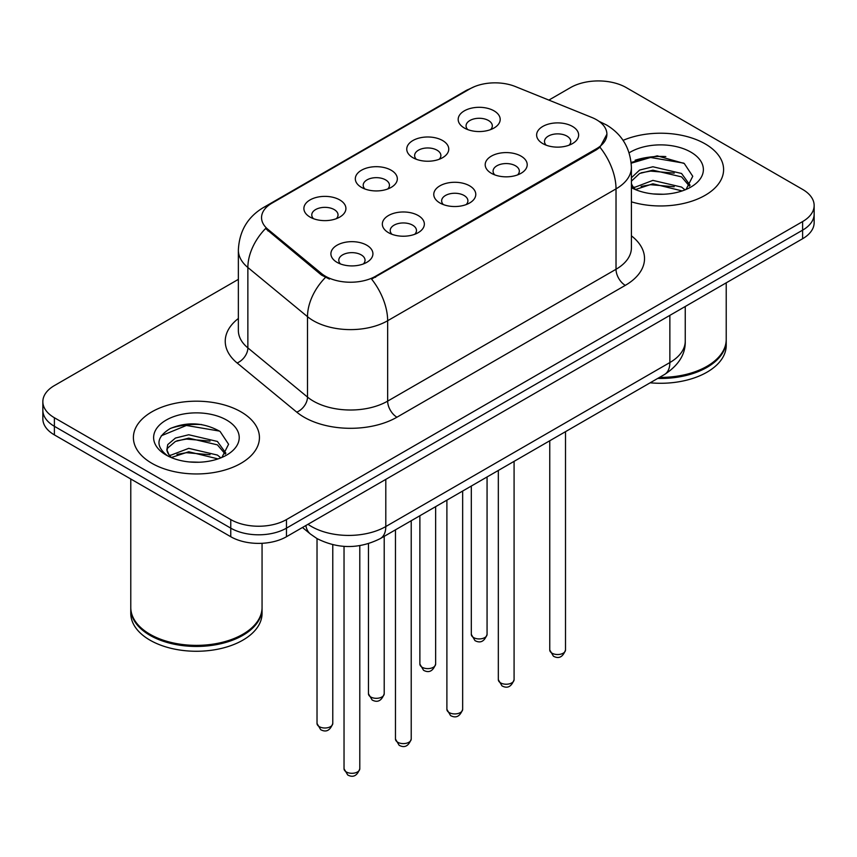 <?xml version="1.0" encoding="UTF-8"?>
<svg xmlns="http://www.w3.org/2000/svg" width="857" height="857" viewBox="0 0 857 857"><rect width="100%" height="100%" fill="white"/><g stroke="black" fill="none" stroke-linecap="round" stroke-linejoin="round"><path stroke-width="1.29" d="M412.903 157.688L412.903 157.688A21.007 12.127 180 0 1 412.903 140.537A21.007 12.127 180 0 1 442.608 140.537A21.007 12.127 180 0 1 442.608 157.688A21.007 12.127 180 0 1 412.903 157.688M439.17 159.295A13.134 7.584 0 0 0 440.884 155.546A13.134 7.584 0 0 0 437.038 150.189A13.134 7.584 0 0 0 422.737 148.54A13.134 7.584 0 0 0 414.627 155.546A13.134 7.584 0 0 0 416.352 159.295M361.472 187.383L361.472 187.383A21.007 12.127 180 0 1 361.472 170.232A21.007 12.127 180 0 1 391.178 170.232A21.007 12.127 180 0 1 391.178 187.383A21.007 12.127 180 0 1 361.472 187.383M387.739 188.99A13.134 7.584 0 0 0 389.453 185.241A13.134 7.584 0 0 0 385.607 179.884A13.134 7.584 0 0 0 371.306 178.235A13.134 7.584 0 0 0 363.197 185.241A13.134 7.584 0 0 0 364.921 188.99M310.041 217.078L310.041 217.078A21.007 12.127 180 0 1 310.041 199.927A21.007 12.127 180 0 1 339.758 199.927A21.007 12.127 180 0 1 339.758 217.078A21.007 12.127 180 0 1 310.041 217.078M336.308 218.685A13.134 7.584 0 0 0 338.033 214.936A13.134 7.584 0 0 0 334.187 209.569A13.134 7.584 0 0 0 319.875 207.93A13.134 7.584 0 0 0 311.766 214.936A13.134 7.584 0 0 0 313.491 218.685M464.333 128.004L464.333 128.004A21.007 12.127 180 0 1 464.333 110.853A21.007 12.127 180 0 1 494.039 110.853A21.007 12.127 180 0 1 494.039 128.004A21.007 12.127 180 0 1 464.333 128.004M490.59 129.611A13.134 7.584 0 0 0 492.314 125.85A13.134 7.584 0 0 0 488.469 120.494A13.134 7.584 0 0 0 474.167 118.855A13.134 7.584 0 0 0 466.058 125.85A13.134 7.584 0 0 0 467.783 129.611M491.35 173.285L491.35 173.285A21.007 12.127 180 0 1 491.35 156.135A21.007 12.127 180 0 1 521.056 156.135A21.007 12.127 180 0 1 521.056 173.285A21.007 12.127 180 0 1 491.35 173.285M517.607 174.892A13.134 7.584 0 0 0 519.331 171.143A13.134 7.584 0 0 0 515.486 165.787A13.134 7.584 0 0 0 501.174 164.137A13.134 7.584 0 0 0 493.075 171.143A13.134 7.584 0 0 0 494.789 174.892M439.92 202.98L439.92 202.98A21.007 12.127 180 0 1 439.92 185.83A21.007 12.127 180 0 1 469.625 185.83A21.007 12.127 180 0 1 469.625 202.98A21.007 12.127 180 0 1 439.92 202.98M466.176 204.587A13.134 7.584 0 0 0 467.901 200.838A13.134 7.584 0 0 0 464.055 195.471A13.134 7.584 0 0 0 449.743 193.832A13.134 7.584 0 0 0 441.644 200.838A13.134 7.584 0 0 0 443.369 204.587M388.489 232.675L388.489 232.675A21.007 12.127 180 0 1 388.489 215.525A21.007 12.127 180 0 1 418.195 215.525A21.007 12.127 180 0 1 418.195 232.675A21.007 12.127 180 0 1 388.489 232.675M414.745 234.282A13.134 7.584 0 0 0 416.47 230.533A13.134 7.584 0 0 0 412.624 225.166A13.134 7.584 0 0 0 398.323 223.527A13.134 7.584 0 0 0 390.214 230.533A13.134 7.584 0 0 0 391.938 234.282M337.058 262.36L337.058 262.36A21.007 12.127 180 0 1 337.058 245.209A21.007 12.127 180 0 1 366.764 245.209A21.007 12.127 180 0 1 366.764 262.36A21.007 12.127 180 0 1 337.058 262.36M363.325 263.977A13.134 7.584 0 0 0 365.039 260.217A13.134 7.584 0 0 0 361.193 254.861A13.134 7.584 0 0 0 346.892 253.222A13.134 7.584 0 0 0 338.783 260.217A13.134 7.584 0 0 0 340.508 263.977M542.781 143.59L542.781 143.59A21.007 12.127 180 0 1 542.781 126.44A21.007 12.127 180 0 1 572.487 126.44A21.007 12.127 180 0 1 572.487 143.59A21.007 12.127 180 0 1 542.781 143.59M569.037 145.208A13.134 7.584 0 0 0 570.762 141.448A13.134 7.584 0 0 0 566.916 136.092A13.134 7.584 0 0 0 552.604 134.453A13.134 7.584 0 0 0 544.506 141.448A13.134 7.584 0 0 0 546.22 145.208M591.791 117.452A35.448 20.461 180 0 1 596.526 119.744A35.448 20.461 180 0 1 606.906 134.217A35.448 20.461 180 0 1 596.526 148.69L375.58 276.243A35.448 20.461 180 0 1 321.482 273.512L267.962 229.376A35.448 20.461 180 0 1 261.546 217.646A35.448 20.461 180 0 1 271.937 203.173L469.957 88.839A35.448 20.461 180 0 1 515.357 86.546L591.791 117.452M705.14 143.869A63.022 36.38 0 0 0 623.082 140.355A63.022 36.38 0 0 1 705.14 143.869A63.022 36.38 0 0 1 723.597 169.59A63.022 36.38 0 0 0 705.14 143.869M240.978 411.842A63.022 36.38 0 0 0 172.3 403.958A63.022 36.38 0 0 0 133.403 437.573A63.022 36.38 0 0 0 151.86 463.294A63.022 36.38 0 0 0 220.538 471.189A63.022 36.38 0 0 0 259.435 437.573A63.022 36.38 0 0 0 240.978 411.842A63.022 36.38 0 0 0 172.3 403.958A63.022 36.38 0 0 0 133.403 437.573A63.022 36.38 0 0 0 151.86 463.294A63.022 36.38 0 0 0 220.538 471.189A63.022 36.38 0 0 0 259.435 437.573A63.022 36.38 0 0 0 240.978 411.842M606.906 134.217L599.964 147.243L596.526 149.739L371.595 279.093A45.946 26.524 60 0 1 387.653 320.732A52.513 30.316 180 0 1 313.383 320.732A52.513 30.316 180 0 1 307.502 316.683L247.866 267.502A52.513 30.316 180 0 1 238.364 250.115L238.364 330.513A52.513 30.316 0 0 0 247.866 347.899L307.502 397.08A52.513 30.316 0 0 0 313.383 401.13A52.513 30.316 0 0 0 387.653 401.13L616.022 269.28A52.513 30.316 0 0 0 631.405 247.844L631.405 167.447A52.513 30.316 180 0 1 616.022 188.883A45.946 26.524 -120 0 0 599.964 147.243M238.364 279.361L54.387 385.586A39.39 22.743 0 0 0 42.85 401.665L42.85 418.816A39.39 22.743 0 0 0 54.387 434.895L230.769 536.728L230.769 528.148A39.39 22.743 0 0 0 286.463 528.148L802.613 230.158A39.39 22.743 0 0 0 814.15 214.079A39.39 22.743 0 0 1 802.613 230.158L286.463 528.148A39.39 22.743 0 0 1 230.769 528.148L54.387 426.315L230.769 528.148L230.769 519.578A39.39 22.743 0 0 0 286.463 519.578L802.613 221.577A39.39 22.743 0 0 0 814.15 205.498A39.39 22.743 0 0 0 802.613 189.418L626.231 87.585A39.39 22.743 0 0 0 570.537 87.585L548.866 100.098M42.85 410.235A39.39 22.743 0 0 0 54.387 426.315A39.39 22.743 0 0 1 42.85 410.235M329.442 279.093L321.482 275.065L265.574 228.519A45.946 30.734 129.5 0 0 247.866 267.502L247.866 347.899A13.134 8.784 -50.5 0 1 237.11 362.972A65.646 37.901 180 0 1 238.364 318.493M631.405 201.834A63.022 36.38 0 0 0 723.597 169.59A63.022 36.38 0 0 1 631.405 201.834M42.85 401.665A39.39 22.743 0 0 0 54.387 417.745L230.769 519.578M201.674 424.558A52.513 30.316 0 0 0 170.939 428.211M665.835 156.574A52.513 30.316 0 0 0 635.101 160.238M230.769 536.728A39.39 22.743 0 0 0 286.463 536.728L802.613 238.728A39.39 22.743 0 0 0 814.15 222.649L814.15 205.498M659.526 377.391A65.646 37.901 0 0 0 706.993 366.293A65.646 37.901 0 0 0 726.222 339.49L726.222 282.831M659.258 377.541A64.982 37.515 0 0 0 706.532 366.56A64.982 37.515 0 0 0 706.768 366.421M657.726 378.43A65.646 37.901 0 0 0 726.222 340.561A65.646 37.901 0 0 0 726.222 340.025M650.142 382.8A65.646 37.901 0 0 0 726.222 345.392L726.222 340.561M653.409 193.961L663.414 194.25M633.784 187.672L652.895 180.388L681.561 187.083L685.043 189.879M635.54 189.515L652.895 183.784L682.193 190.929M631.405 183.441A29.674 17.129 0 0 0 635.808 189.751M631.405 177.763L639.59 170.072L652.895 166.772L681.561 173.478L690.089 185.251M631.405 181.17L639.59 173.478L652.895 170.179L681.561 176.874L689.424 186.14M631.405 187.672A42.807 24.714 0 0 0 690.849 187.062A42.807 24.714 0 0 0 690.849 152.118A42.807 24.714 0 0 0 629.134 152.825M686.05 189.451L692.756 176.285L684.272 163.505L657.233 155.845L631.138 162.423M634.084 189.001L631.405 185.851M631.213 163.205L650.559 157.484L683.693 163.119M641.132 172.803L650.559 171.1L674.213 173.125M641.132 186.419L650.559 184.716L674.213 186.74M633.612 187.469L634.341 187.126M242.606 634.405A64.982 37.515 0 0 1 242.37 634.544A64.982 37.515 0 0 1 150.468 634.544L150.007 634.276A65.646 37.901 0 0 0 242.831 634.276A65.646 37.901 0 0 0 262.06 607.474L262.06 543.295M130.778 608.009A65.646 37.901 0 0 0 130.778 608.545A65.646 37.901 0 0 0 150.007 635.348A65.646 37.901 0 0 0 221.535 643.564A65.646 37.901 0 0 0 262.06 608.545A65.646 37.901 0 0 0 262.06 608.009M130.778 608.545L130.778 613.366A65.646 37.901 0 0 0 150.007 640.168A65.646 37.901 0 0 0 221.535 648.385A65.646 37.901 0 0 0 262.06 613.366L262.06 608.545M189.247 461.934L199.252 462.234M169.622 455.656L188.733 448.361L217.41 455.067L220.881 457.852M171.379 457.488L188.733 451.768L218.032 458.902M169.922 456.985L166.858 449.796A29.674 17.129 0 0 0 171.646 457.724M166.858 449.796L167.747 444.601L175.439 438.056L188.733 434.756L217.41 441.451L225.927 453.235M166.933 450.214L167.747 447.997L175.439 441.451L188.733 438.152L217.41 444.858L225.262 454.114M221.888 457.434L228.594 444.269L220.11 431.489C203.848 422.426 187.19 421.462 170.157 428.586C156.188 437.22 155.31 446.283 167.522 455.785L167.672 455.881M226.687 420.101A42.807 24.714 0 0 0 166.151 420.101A42.807 24.714 0 0 0 166.151 455.046A42.807 24.714 0 0 0 226.687 455.046A42.807 24.714 0 0 0 226.687 420.101M130.778 478.999L130.778 607.474A65.646 37.901 0 0 0 150.007 634.276L150.468 634.544M161.266 435.785L186.398 425.468L219.531 431.092M176.97 440.787L186.398 439.073L210.051 441.109M176.97 454.403L186.398 452.689L210.051 454.724M169.45 455.442L170.179 455.099M375.58 276.243L375.58 277.304M321.482 273.512L321.482 275.065M267.962 229.376L267.962 230.929M596.526 148.69L596.526 149.739M396.941 417.209A13.134 7.584 60 0 1 387.653 401.13L387.653 320.732L616.022 188.883L616.022 269.28A13.134 7.584 60 0 0 625.299 285.36L396.941 417.209A65.646 37.901 180 0 1 304.106 417.209A65.646 37.901 180 0 1 296.747 412.142L237.11 362.972M631.405 167.447C630.516 148.561 622.214 134.41 606.51 124.972L599.879 121.737A45.946 21.521 112 0 0 599.257 121.512M268.027 205.851A45.946 26.524 -120 0 0 263.26 207.64C247.555 217.078 239.253 231.229 238.364 250.115M263.26 207.64L466.09 90.542A45.946 26.524 60 0 1 469.572 89.064M325.403 277.497A45.946 30.734 129.5 0 0 307.502 316.683L307.502 397.08A13.134 8.784 -50.5 0 1 296.747 412.142M631.405 235.825A65.646 37.901 180 0 1 625.299 285.36M286.463 519.578L286.463 536.728M802.613 221.577L802.613 238.728M54.387 417.745L54.387 434.895M308.006 524.291A52.513 30.316 0 0 0 311.53 526.541A52.513 30.316 0 0 0 385.8 526.541L669.863 362.543A52.513 30.316 0 0 0 685.246 341.097C685.632 354.134 678.69 365.286 664.421 374.563L380.358 538.56A26.256 15.158 60 0 0 385.8 526.541L385.8 479.374M669.863 315.376L669.863 362.543A26.256 15.158 60 0 1 664.421 374.563M305.874 525.523A26.256 17.558 129.5 0 0 310.448 534.061L302.478 527.484M565.502 649.981C562.91 657.062 558.882 659.14 553.418 656.205L549.755 649.981A7.874 4.553 0 0 0 552.058 653.195A7.874 4.553 0 0 0 560.649 654.18A7.874 4.553 0 0 0 565.502 649.981L565.502 431.671M473.621 637.597A7.874 4.553 0 0 0 482.202 638.583A7.874 4.553 0 0 0 487.065 634.384C484.473 641.464 480.445 643.543 474.971 640.608L471.307 634.384A7.874 4.553 0 0 0 473.621 637.597M514.082 679.676C511.479 686.757 507.451 688.835 501.988 685.889L498.324 679.676A7.874 4.553 0 0 0 500.627 682.89A7.874 4.553 0 0 0 509.219 683.875A7.874 4.553 0 0 0 514.082 679.676L514.082 461.366M462.651 709.36C460.059 716.452 456.02 718.52 450.557 715.584L446.893 709.36A7.874 4.553 0 0 0 449.197 712.585A7.874 4.553 0 0 0 457.788 713.57A7.874 4.553 0 0 0 462.651 709.36L462.651 491.05M411.221 739.055C408.628 746.136 404.6 748.215 399.137 745.279L395.463 739.055A7.874 4.553 0 0 0 397.777 742.269A7.874 4.553 0 0 0 406.357 743.255A7.874 4.553 0 0 0 411.221 739.055L411.221 520.745M359.79 768.75C357.198 775.831 353.17 777.91 347.706 774.974L344.032 768.75A7.874 4.553 0 0 0 346.346 771.964A7.874 4.553 0 0 0 354.927 772.95A7.874 4.553 0 0 0 359.79 768.75L359.79 545.641M422.19 667.292A7.874 4.553 0 0 0 430.771 668.278A7.874 4.553 0 0 0 435.635 664.079C433.042 671.16 429.014 673.238 423.551 670.292L419.876 664.079A7.874 4.553 0 0 0 422.19 667.292M370.76 696.987A7.874 4.553 0 0 0 379.34 697.973A7.874 4.553 0 0 0 384.204 693.763C381.611 700.855 377.583 702.922 372.12 699.987L368.456 693.763A7.874 4.553 0 0 0 370.76 696.987M319.329 726.672A7.874 4.553 0 0 0 327.91 727.657A7.874 4.553 0 0 0 332.773 723.458C330.181 730.55 326.153 732.617 320.689 729.682L317.026 723.458A7.874 4.553 0 0 0 319.329 726.672M466.09 90.542L474.521 86.621M599.879 121.737L599.182 121.458M380.358 538.56C359.233 549.176 338.097 549.176 316.972 538.56L310.448 534.061M685.246 341.097L685.246 306.495M549.755 649.981L549.755 440.766M487.065 634.384L487.065 476.953M471.307 634.384L471.307 486.058M498.324 679.676L498.324 470.461M446.893 709.36L446.893 500.145M395.463 739.055L395.463 529.84M344.032 768.75L344.032 546.37M435.635 664.079L435.635 506.648M419.876 664.079L419.876 515.743M384.204 693.763L384.204 536.343M368.456 693.763L368.456 543.67M332.773 723.458L332.773 544.709M317.026 723.458L317.026 538.592"/></g></svg>
